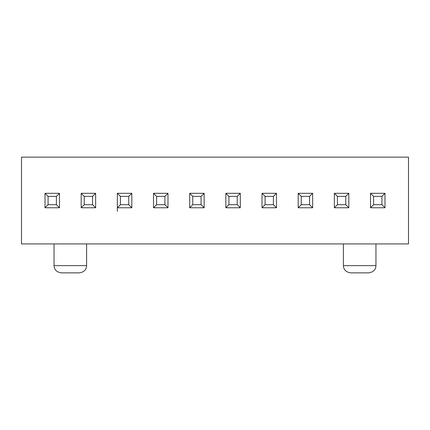 <?xml version="1.0" encoding="UTF-8"?>
<svg xmlns="http://www.w3.org/2000/svg" width="430" height="430" viewBox="0 0 430 430"><rect width="100%" height="100%" fill="white"/><g stroke="black" fill="none" stroke-linecap="round" stroke-linejoin="round"><path stroke-width="0.64" d="M373.6 196.376L373.6 204.691L381.915 204.691L381.915 196.376L373.6 196.376L381.915 196.376L384.99 193.301L370.526 193.301L373.6 196.376L370.526 193.301L370.526 207.765L373.6 204.691L373.6 196.376M384.99 207.765L381.915 204.691L373.6 204.691L370.526 207.765L384.99 207.765L370.526 207.765L370.526 193.301L384.99 193.301L384.99 207.765L384.99 193.301L381.915 196.376L381.915 204.691L384.99 207.765M337.432 196.376L337.432 204.691L345.747 204.691L345.747 196.376L337.432 196.376L345.747 196.376L348.821 193.301L334.357 193.301L337.432 196.376L334.357 193.301L334.357 207.765L337.432 204.691L337.432 196.376M348.821 207.765L345.747 204.691L337.432 204.691L334.357 207.765L348.821 207.765L334.357 207.765L334.357 193.301L348.821 193.301L348.821 207.765L348.821 193.301L345.747 196.376L345.747 204.691L348.821 207.765M301.263 196.376L301.263 204.691L309.579 204.691L309.579 196.376L301.263 196.376L309.579 196.376L312.653 193.301L298.189 193.301L301.263 196.376L298.189 193.301L298.189 207.765L301.263 204.691L301.263 196.376M312.653 207.765L309.579 204.691L301.263 204.691L298.189 207.765L312.653 207.765L298.189 207.765L298.189 193.301L312.653 193.301L312.653 207.765L312.653 193.301L309.579 196.376L309.579 204.691L312.653 207.765M265.095 196.376L265.095 204.691L273.41 204.691L273.41 196.376L265.095 196.376L273.41 196.376L276.485 193.301L262.021 193.301L265.095 196.376L262.021 193.301L262.021 207.765L265.095 204.691L265.095 196.376M276.485 207.765L273.41 204.691L265.095 204.691L262.021 207.765L276.485 207.765L262.021 207.765L262.021 193.301L276.485 193.301L276.485 207.765L276.485 193.301L273.41 196.376L273.41 204.691L276.485 207.765M228.927 196.376L228.927 204.691L237.242 204.691L237.242 196.376L228.927 196.376L237.242 196.376L240.316 193.301L225.852 193.301L228.927 196.376L225.852 193.301L225.852 207.765L228.927 204.691L228.927 196.376M240.316 207.765L237.242 204.691L228.927 204.691L225.852 207.765L240.316 207.765L225.852 207.765L225.852 193.301L240.316 193.301L240.316 207.765L240.316 193.301L237.242 196.376L237.242 204.691L240.316 207.765M192.758 196.376L192.758 204.691L201.073 204.691L201.073 196.376L192.758 196.376L201.073 196.376L204.148 193.301L189.684 193.301L192.758 196.376L189.684 193.301L189.684 207.765L192.758 204.691L192.758 196.376M204.148 207.765L201.073 204.691L192.758 204.691L189.684 207.765L204.148 207.765L189.684 207.765L189.684 193.301L204.148 193.301L204.148 207.765L204.148 193.301L201.073 196.376L201.073 204.691L204.148 207.765M156.59 196.376L156.59 204.691L164.905 204.691L164.905 196.376L156.59 196.376L164.905 196.376L167.979 193.301L153.515 193.301L156.59 196.376L153.515 193.301L153.515 207.765L156.59 204.691L156.59 196.376M167.979 207.765L164.905 204.691L156.59 204.691L153.515 207.765L167.979 207.765L153.515 207.765L153.515 193.301L167.979 193.301L167.979 207.765L167.979 193.301L164.905 196.376L164.905 204.691L167.979 207.765M120.421 196.376L120.421 204.691L128.737 204.691L128.737 196.376L120.421 196.376L128.737 196.376L131.811 193.301L117.347 193.301L120.421 196.376L117.347 193.301L117.347 207.765L120.421 204.691L120.421 196.376M131.811 207.765L128.737 204.691L120.421 204.691L117.347 207.765L131.811 207.765L117.347 207.765L117.347 193.301L131.811 193.301L131.811 207.765L131.811 193.301L128.737 196.376L128.737 204.691L131.811 207.765M117.347 207.765L117.347 211.383M84.253 196.376L84.253 204.691L92.568 204.691L92.568 196.376L84.253 196.376L92.568 196.376L95.643 193.301L81.179 193.301L84.253 196.376L81.179 193.301L81.179 207.765L84.253 204.691L84.253 196.376M95.643 207.765L92.568 204.691L84.253 204.691L81.179 207.765L95.643 207.765L81.179 207.765L81.179 193.301L95.643 193.301L95.643 207.765L95.643 193.301L92.568 196.376L92.568 204.691L95.643 207.765M48.085 196.376L48.085 204.691L56.4 204.691L56.4 196.376L48.085 196.376L56.4 196.376L59.474 193.301L45.01 193.301L48.085 196.376L45.01 193.301L45.01 207.765L48.085 204.691L48.085 196.376M59.474 207.765L56.4 204.691L48.085 204.691L45.01 207.765L59.474 207.765L45.01 207.765L45.01 193.301L59.474 193.301L59.474 207.765L59.474 193.301L56.4 196.376L56.4 204.691L59.474 207.765M21.5 243.934L21.5 157.133L21.5 243.934L408.5 243.934L408.5 157.133L21.5 157.133L408.5 157.133L408.5 243.934L21.5 243.934M54.051 265.638L54.051 243.934L54.051 265.638L86.602 265.638L86.602 243.934L86.602 265.638L54.051 265.638C54.228 269.707 56.642 272.12 61.286 272.867L61.286 272.867C56.636 272.12 54.228 269.707 54.051 265.638M79.367 272.867C84.017 272.12 86.425 269.707 86.602 265.638C86.425 269.707 84.017 272.12 79.367 272.867L61.286 272.867L79.367 272.867M343.398 265.638L343.398 243.934L343.398 265.638L375.949 265.638L375.949 243.934L375.949 265.638L343.398 265.638C343.575 269.707 345.983 272.12 350.633 272.867L350.633 272.867C345.983 272.12 343.575 269.707 343.398 265.638M368.714 272.867C373.364 272.12 375.772 269.707 375.949 265.638C375.772 269.707 373.364 272.12 368.714 272.867L350.633 272.867L368.714 272.867"/></g></svg>
